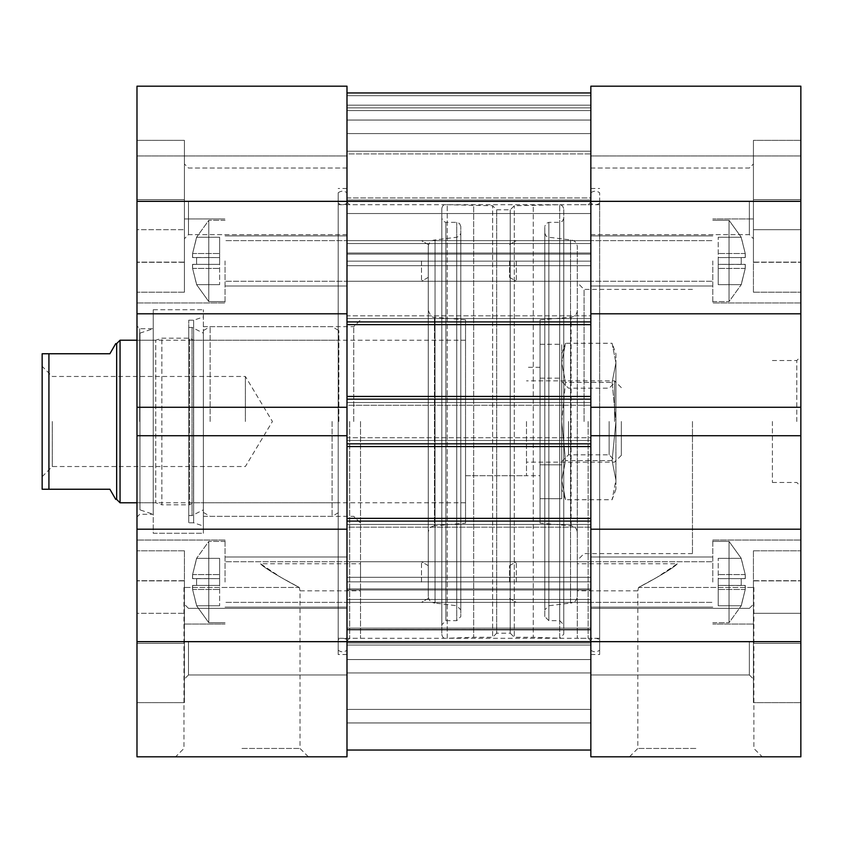 <?xml version="1.0" encoding="UTF-8"?>
<svg xmlns="http://www.w3.org/2000/svg" width="843" height="843" viewBox="0 0 843 843"><rect width="100%" height="100%" fill="white"/><g stroke="black" fill="none" stroke-linecap="round" stroke-linejoin="round"><path stroke-width="0.63" stroke-dasharray="4.21 3.16" d="M638.52 587.466C637.614 591.955 637.614 591.955 638.52 587.466C637.614 591.955 637.614 591.955 638.52 587.466C650.817 581.069 674.158 567.961 677.287 563.756C674.158 567.961 650.817 581.069 638.52 587.466L753.874 587.466L638.52 587.466L657.034 577.307L677.287 563.756L577.307 563.756L577.307 590.848L577.307 563.756M695.854 748.458L637.824 748.458L695.854 748.458M577.307 421.5L577.307 638.267L577.307 421.5M584.083 421.5L584.083 289.402L584.083 421.5M692.461 421.5L692.461 553.598L692.461 421.5M695.854 756.814L762.241 756.814L695.854 756.814M599.658 421.5L599.658 654.526L599.658 421.5M590.848 421.5L590.848 188.474L590.848 421.5M590.848 529.204L590.848 86.186L590.848 155.955L590.848 86.186L590.848 155.955L590.848 86.186L800.85 86.186L590.848 86.186L800.85 86.186L590.848 86.186L800.85 86.186L800.85 313.796L590.848 313.796L590.848 407.274L800.85 407.274L800.85 435.726L590.848 435.726L590.848 529.204L800.85 529.204L800.85 756.814L590.848 756.814L590.848 529.204L800.85 529.204L800.85 435.726L590.848 435.726L590.848 407.274L800.85 407.274L800.85 313.796L590.848 313.796L590.848 168.031L590.848 674.969L590.848 529.204L800.85 529.204M590.848 260.951L590.848 286.019L590.848 260.951M590.848 582.049L590.848 556.981L590.848 582.049M800.85 86.186L800.85 155.955L800.85 86.186M800.85 199.622L800.85 302.953L800.85 140.37L800.85 302.953L800.85 199.622L753.431 199.622L753.431 229.707L800.85 229.707L753.431 229.707L753.431 199.622L800.85 199.622M800.85 643.378L800.85 540.047L800.85 702.63L800.85 540.047L800.85 643.378L753.431 643.378L753.431 613.293L800.85 613.293L753.431 613.293L753.431 643.378L800.85 643.378M800.85 421.5L800.85 486.527L800.85 421.5M800.85 155.955L590.848 155.955L800.85 155.955M800.85 313.796L590.848 313.796M800.85 407.274L590.848 407.274M800.85 435.726L590.848 435.726M712.788 260.951L712.788 302.953L712.788 260.951M712.788 582.049L712.788 540.047L712.788 582.049M796.783 421.5L796.783 360.53L796.783 421.5M772.399 421.5L772.399 482.47L772.399 421.5M749.364 201.34L749.364 234.649L749.364 201.34M753.431 201.34L753.431 238.717L753.431 201.34M753.431 292.205L753.431 218.959L712.788 218.959L753.431 218.959L753.431 292.205L753.431 140.37L753.431 199.622L753.431 140.37L800.85 140.37L753.431 140.37L753.431 262.31L800.85 262.31L753.431 262.12L800.85 262.12L753.431 262.12L753.431 292.205L800.85 292.205L753.431 292.205M749.364 641.66L749.364 674.969L749.364 641.66M753.431 641.66L753.431 604.283L753.431 641.66M753.431 550.795L753.431 624.041L712.788 624.041L753.431 624.041L753.431 550.795L753.431 702.63L753.431 643.378L753.431 702.63L800.85 702.63L753.431 702.63L753.431 580.69L800.85 580.69L753.431 580.88L800.85 580.88L753.431 580.88L753.431 550.795L800.85 550.795L753.431 550.795M588.14 421.5L588.14 638.267L588.14 421.5M349.697 421.5L349.697 638.267L349.697 421.5M590.848 750.049L590.848 641.66L590.848 750.049M590.848 518.371L590.848 527.181L590.848 518.371L346.989 518.371L346.989 527.181L346.989 201.34L346.989 750.049L346.989 518.371L590.848 518.371L346.989 518.371M590.848 437.759L590.848 446.569L590.848 437.759L346.989 437.759L346.989 440.467L346.989 437.759L590.848 437.759M590.848 396.431L590.848 405.241L590.848 396.431L346.989 396.431L346.989 399.15L346.989 396.431L590.848 396.431M590.848 315.819L590.848 324.629L590.848 315.819L346.989 315.819L346.989 318.538L346.989 315.819L590.848 315.819M590.848 92.951L590.848 201.34L590.848 92.951L590.848 105.154L590.848 92.951L346.989 92.951L346.989 201.34L346.989 92.951L346.989 105.154L346.989 92.951L590.848 92.951M590.848 107.862L590.848 151.213L590.848 107.862L346.989 107.862L346.989 105.154L346.989 110.57L346.989 95.67L346.989 151.213L346.989 107.862L590.848 107.862L346.989 107.862M590.848 153.921L590.848 110.57L590.848 153.921L346.989 153.921L346.989 110.57L346.989 153.921L590.848 153.921M590.848 405.241L590.848 402.532L590.848 405.241L346.989 405.241L346.989 402.532L346.989 405.241L590.848 405.241M590.848 527.181L590.848 524.462L590.848 527.181L346.989 527.181L346.989 524.462L346.989 527.181L590.848 527.181M590.848 629.963L590.848 722.946L590.848 628.13L590.848 722.946L590.848 629.963L346.989 629.963L346.989 628.13L346.989 722.946L346.989 628.13L346.989 629.963L590.848 629.963M590.848 197.957L590.848 120.054L590.848 265.682L590.848 197.957L346.989 197.957L346.989 120.054L346.989 265.682L346.989 120.054L346.989 197.957L590.848 197.957M590.848 722.946L590.848 577.318L590.848 722.946L590.848 577.318L590.848 722.946L346.989 722.946L346.989 577.318L346.989 722.946L346.989 577.318L346.989 722.946L590.848 722.946M346.989 421.5L346.989 188.474L346.989 421.5M346.989 324.629L346.989 321.921L346.989 324.629L590.848 324.629M346.989 446.569L346.989 443.85L346.989 446.569L590.848 446.569M346.989 260.951L346.989 286.019L346.989 260.951M346.989 582.049L346.989 556.981L346.989 582.049M346.989 577.318L590.848 577.318L346.989 577.318M590.848 120.054L346.989 120.054L590.848 120.054M346.989 265.682L590.848 265.682L346.989 265.682M346.989 407.274L346.989 313.796L136.987 313.796L136.987 86.186L346.989 86.186L346.989 313.796L136.987 313.796L136.987 407.274L346.989 407.274L346.989 435.726L136.987 435.726L136.987 407.274L346.989 407.274L136.987 407.274M346.989 86.186L346.989 155.955L346.989 86.186L346.989 155.955L346.989 86.186L136.987 86.186L346.989 86.186M136.987 641.66L590.848 641.66L346.989 641.681L346.989 756.814L136.987 756.814L136.987 529.204L346.989 529.204L346.989 674.969L346.989 608.351L346.989 674.969L346.989 641.66L800.85 641.66M346.989 529.204L346.989 435.726L136.987 435.726L136.987 529.204L346.989 529.204L136.987 529.204M136.987 201.34L346.989 201.34L346.989 234.649L346.989 168.031L346.989 234.649L346.989 201.34L800.85 201.34M136.987 86.186L136.987 155.955L136.987 86.186M136.987 229.707L136.987 140.37L136.987 302.953L136.987 140.37L136.987 229.707L184.406 229.707L136.987 229.707M136.987 421.5L136.987 517.012L136.987 421.5M136.987 613.293L136.987 702.63L136.987 540.047L136.987 702.63L136.987 613.293L184.406 613.293L136.987 613.293M136.987 155.955L346.989 155.955L136.987 155.955M136.987 313.796L346.989 313.796M136.987 435.726L346.989 435.726M338.18 421.5L338.18 654.526L338.18 421.5M225.049 260.951L225.049 302.953L225.049 260.951M225.049 582.049L225.049 540.047L225.049 582.049M188.474 201.34L188.474 234.649L188.474 201.34M184.406 201.34L184.406 238.717L184.406 201.34M184.406 292.205L184.406 199.622L184.406 229.707L184.406 218.959L225.049 218.959L184.406 218.959L184.406 292.205L184.406 140.37L184.406 199.622L136.987 199.622L184.406 199.622L184.406 140.37L136.987 140.37L184.406 140.37L184.406 262.31L136.987 262.31L184.406 262.12L136.987 262.12L184.406 262.12L184.406 292.205L136.987 292.205L184.406 292.205M188.474 641.66L188.474 674.969L188.474 641.66M184.406 641.66L184.406 604.283L184.406 641.66M184.406 550.795L184.406 643.378L136.987 643.378L184.406 643.378L184.406 613.293L184.406 624.041L225.049 624.041L184.406 624.041L184.406 550.795L184.406 702.63L184.406 643.378L184.406 702.63L136.987 702.63L184.406 702.63L184.406 580.69L136.987 580.69L184.406 580.88L136.987 580.88L184.406 580.88L184.406 550.795L136.987 550.795L184.406 550.795M360.53 421.5L360.53 638.267L360.53 421.5M360.53 577.307L360.53 563.756L360.53 577.307M299.318 587.466C300.224 591.955 300.224 591.955 299.318 587.466C300.224 591.955 300.224 591.955 299.318 587.466C287.02 581.069 263.68 567.961 260.55 563.756C263.68 567.961 287.02 581.069 299.318 587.466L183.964 587.466L299.318 587.466L280.803 577.307L260.55 563.756L360.53 563.756M241.983 748.458L300.013 748.458L241.983 748.458M241.983 756.814L175.597 756.814L241.983 756.814M353.754 421.5L353.754 326.662L353.754 421.5M203.374 421.5L203.374 533.271L203.374 421.5M139.696 421.5L139.696 328.696L139.696 421.5M153.247 421.5L153.247 309.729L153.247 421.5M210.149 421.5L210.149 326.662L210.149 421.5M332.079 421.5L332.079 516.337L332.079 421.5M338.854 421.5L338.854 330.572L338.854 421.5M203.374 533.271L203.374 309.729L203.374 533.271L153.247 533.271L153.247 309.729L153.247 533.271L203.374 533.271M203.374 526.032L203.374 316.968L203.374 526.032L193.637 522.786L193.637 320.214L193.637 522.786L188.737 522.786L188.737 320.214L188.737 522.786M188.737 515.558L188.737 327.442L188.737 515.558L192.046 515.558L192.046 327.442L192.046 515.558L203.374 509.857L203.374 333.143L203.374 509.857M139.98 502.786L139.98 340.214L139.98 502.786L155.734 502.786L155.734 340.214L155.734 502.786L161.867 504.831L161.867 338.169L161.867 504.831L189.485 504.831L189.485 338.169L189.485 504.831L193.542 502.786L193.542 340.214L193.542 502.786L203.374 502.786L203.374 340.214L203.374 502.786L338.854 502.786M139.98 509.878L139.98 333.122L139.98 509.878L153.247 514.304L153.247 328.696L153.247 514.304L139.696 514.304L136.987 517.012M590.848 650.195L590.848 192.805L590.848 650.195C593.788 652.345 596.728 652.345 599.658 650.195L599.658 192.805L599.658 650.195M590.848 639.9L590.848 203.1L590.848 639.9C593.788 637.74 596.728 637.74 599.658 639.9L599.658 203.1L599.658 639.9M338.18 650.195L338.18 192.805L338.18 650.195C341.109 652.345 344.049 652.345 346.989 650.195L346.989 192.805L346.989 650.195M338.18 639.9L338.18 203.1L338.18 639.9C341.109 637.74 344.049 637.74 346.989 639.9L346.989 203.1L346.989 639.9M196.693 605.759L192.594 589.499L192.594 585.432L219.633 585.432L219.633 605.759L219.633 574.599L219.633 585.432L196.693 585.432A54.005 54.005 0 0 1 196.693 578.656L219.633 578.656L219.633 558.34L219.633 578.656L192.594 578.656L192.594 574.599L196.693 558.34L219.633 558.34L219.633 574.599L219.633 558.34L196.588 558.34L192.594 574.599L192.594 578.656L219.633 578.656L196.693 578.656A54.005 54.005 0 0 0 196.693 585.432L219.633 585.432L196.693 585.432A54.005 54.005 0 0 1 196.693 578.656L219.633 578.656L192.531 578.551L192.594 574.599L196.693 558.34L219.633 558.34L196.588 558.34L192.594 574.599L192.594 578.656L219.633 578.656L196.693 578.656A54.005 54.005 0 0 0 196.693 585.432L219.633 585.432L192.594 585.432L196.693 585.432L192.531 585.537L192.594 589.499L196.693 605.759L219.633 605.759L196.588 605.759L192.594 589.499L192.594 585.432L219.633 585.432L192.594 585.432L192.594 589.499L196.693 605.759L219.633 605.759L196.693 605.759M428.276 582.049L428.276 565.632L428.276 582.049M421.5 582.049L421.5 561.723L421.5 582.049M208.79 582.049L208.79 541.406L208.79 622.692L208.79 541.406L196.588 558.34L208.79 541.406L208.79 582.049M196.693 284.66L192.594 268.401L192.594 264.344L219.633 264.344L219.633 284.66L219.633 253.501L219.633 264.344L196.693 264.344A54.005 54.005 0 0 1 196.693 257.568L219.633 257.568L219.633 237.241L219.633 257.568L192.594 257.568L192.594 253.501L196.693 237.241L219.633 237.241L219.633 253.501L219.633 237.241L196.588 237.241L192.594 253.501L192.594 257.568L219.633 257.568L196.693 257.568A54.005 54.005 0 0 0 196.693 264.344L219.633 264.344L196.693 264.344A54.005 54.005 0 0 1 196.693 257.568L219.633 257.568L192.531 257.463L192.594 253.501L196.693 237.241L219.633 237.241L196.588 237.241L192.594 253.501L192.594 257.568L219.633 257.568L196.693 257.568A54.005 54.005 0 0 0 196.693 264.344L219.633 264.344L192.594 264.344L196.693 264.344L192.531 264.449L192.594 268.401L196.693 284.66L219.633 284.66L196.588 284.66L192.594 268.401L192.594 264.344L219.633 264.344L192.594 264.344L192.594 268.401L196.693 284.66L219.633 284.66L196.693 284.66M428.276 260.951L428.276 277.368L428.276 260.951M421.5 260.951L421.5 281.277L421.5 260.951M208.79 260.951L208.79 301.594L208.79 220.308L208.79 301.594L208.79 220.308L196.588 237.241L208.79 220.308L208.79 260.951M192.531 254.417L192.531 257.463L192.531 254.417M192.531 267.494L192.531 264.449L192.531 267.494M192.531 575.506L192.531 578.551L192.531 575.506M192.531 588.583L192.531 585.537L192.531 588.583M741.145 558.34L745.244 574.599L745.244 578.656L718.204 578.656L718.204 558.34L718.204 589.499L718.204 578.656L741.145 578.656A54.005 54.005 0 0 1 741.145 585.432L718.204 585.432L718.204 605.759L718.204 585.432L745.244 585.432L745.244 589.499L741.145 605.759L718.204 605.759L718.204 589.499L718.204 605.759L741.25 605.759L745.244 589.499L745.244 585.432L718.204 585.432L741.145 585.432A54.005 54.005 0 0 0 741.145 578.656L718.204 578.656L741.145 578.656A54.005 54.005 0 0 1 741.145 585.432L718.204 585.432L745.307 585.537L745.244 589.499L741.145 605.759L718.204 605.759L741.25 605.759L745.244 589.499L745.244 585.432L718.204 585.432L741.145 585.432A54.005 54.005 0 0 0 741.145 578.656L718.204 578.656L745.244 578.656L741.145 578.656L745.307 578.551L745.244 574.599L741.145 558.34L718.204 558.34L741.25 558.34L745.244 574.599L745.244 578.656L718.204 578.656L745.244 578.656L745.244 574.599L741.145 558.34L718.204 558.34L741.145 558.34M509.562 582.049L509.562 565.632L509.562 582.049M516.337 582.049L516.337 561.723L516.337 582.049M729.047 582.049L729.047 541.406L729.047 622.692L729.047 541.406L729.047 622.692L741.25 605.759L729.047 622.692L729.047 582.049M741.145 237.241L745.244 253.501L745.244 257.568L718.204 257.568L718.204 237.241L718.204 268.401L718.204 257.568L741.145 257.568A54.005 54.005 0 0 1 741.145 264.344L718.204 264.344L718.204 284.66L718.204 264.344L745.244 264.344L745.244 268.401L741.145 284.66L718.204 284.66L718.204 268.401L718.204 284.66L741.25 284.66L745.244 268.401L745.244 264.344L718.204 264.344L741.145 264.344A54.005 54.005 0 0 0 741.145 257.568L718.204 257.568L741.145 257.568A54.005 54.005 0 0 1 741.145 264.344L718.204 264.344L745.307 264.449L745.244 268.401L741.145 284.66L718.204 284.66L741.25 284.66L745.244 268.401L745.244 264.344L718.204 264.344L741.145 264.344A54.005 54.005 0 0 0 741.145 257.568L718.204 257.568L745.244 257.568L741.145 257.568L745.307 257.463L745.244 253.501L741.145 237.241L718.204 237.241L741.25 237.241L745.244 253.501L745.244 257.568L718.204 257.568L745.244 257.568L745.244 253.501L741.145 237.241L718.204 237.241L741.145 237.241M509.562 260.951L509.562 277.368L509.562 260.951M516.337 260.951L516.337 281.277L516.337 260.951M729.047 260.951L729.047 220.308L729.047 301.594L729.047 220.308L729.047 301.594L741.25 284.66L729.047 301.594L729.047 260.951M745.307 267.494L745.307 264.449L745.307 267.494M745.307 254.417L745.307 257.463L745.307 254.417M745.307 588.583L745.307 585.537L745.307 588.583M745.307 575.506L745.307 578.551L745.307 575.506M621.333 421.5L621.333 455.368L621.333 421.5M614.558 421.5L614.558 380.857L614.558 421.5M526.496 421.5L526.496 475.694L526.496 421.5M465.536 421.5L465.536 502.786L465.536 421.5M115.754 499.404L109.896 489.246L42.15 489.246L42.15 353.754L109.896 353.754L115.754 343.596M116.661 343.596L116.661 499.404M52.308 421.5L52.308 466.527L52.308 421.5M42.15 421.5L42.15 366.315L42.15 421.5M245.376 421.5L245.376 376.473L245.376 421.5M120.054 340.214L120.054 502.786M428.276 532.597L428.276 310.403L428.276 532.597C428.602 528.751 430.657 526.506 434.451 525.842L434.451 317.158L434.451 525.842L465.536 523.113L465.536 319.887L465.536 523.113M540.047 475.694L540.047 367.306L540.047 475.694L465.536 475.694L465.536 367.306L465.536 475.694L526.496 475.694M540.047 523.113L540.047 319.887L540.047 523.113L571.122 525.842C574.926 526.506 576.981 528.751 577.307 532.597L577.307 310.403L577.307 532.597M577.307 596.275L577.307 246.725L577.307 596.275C576.907 600.385 574.641 602.64 570.532 603.051L570.532 239.949L570.532 603.051L548.856 605.759L548.856 237.241L548.856 605.759L544.789 609.816L544.789 233.184L544.789 609.816M544.789 616.591L544.789 226.409L544.789 616.591L548.856 620.659L548.856 222.341L548.856 620.659L559.689 620.659L563.756 624.726L563.756 218.274L563.756 624.726M563.756 634.21L563.756 208.79L563.756 634.21L559.689 638.267L559.689 204.733L559.689 638.267L533.271 637.255L533.271 205.745L533.271 637.255L514.304 637.255L514.304 205.745L514.304 637.255L510.236 633.188L510.236 209.812L510.236 633.188L496.696 633.188L496.696 209.812L496.696 633.188L492.628 637.255L492.628 205.745L492.628 637.255L473.661 637.255L473.661 205.745L473.661 637.255L447.243 638.267L447.243 204.733L447.243 638.267C443.998 638.836 442.196 637.477 441.827 634.21L441.827 208.79L441.827 634.21M441.827 624.726L441.827 218.274L441.827 624.726L445.884 620.659L445.884 222.341L445.884 620.659L456.727 620.659L456.727 222.341L456.727 620.659L460.794 616.591L460.794 226.409L460.794 616.591M460.794 609.816L460.794 233.184L460.794 609.816L456.727 605.759L456.727 237.241L456.727 605.759L435.051 603.051L435.051 239.949L435.051 603.051C430.931 602.64 428.676 600.385 428.276 596.275L428.276 246.725L428.276 596.275M561.723 464.809L540.047 464.809L540.047 498.698L561.723 498.698L561.723 464.809L561.723 498.698L540.047 498.698L540.047 464.809L561.723 464.809L561.723 378.149L561.723 464.809M561.723 498.698L561.723 344.271L561.723 498.698M540.047 464.809L540.047 378.149L540.047 464.809M540.047 498.698L540.047 344.271L540.047 498.698M615.917 353.754L615.917 362.838L615.917 353.754L612.102 343.28L615.917 362.838L612.102 343.28L565.537 343.28L561.723 362.838L565.537 343.28L561.723 353.754L561.723 362.838L561.723 353.754M612.102 382.385L615.917 421.5L615.917 362.838L612.102 382.385L615.917 362.838L615.917 421.5L612.102 460.615L615.917 480.162L615.917 421.5L615.917 480.162L612.102 499.72L615.917 480.162L615.917 489.246L615.917 480.162L612.102 460.615L615.917 421.5L612.102 382.385L565.537 382.385L561.723 421.5L565.537 460.615L561.723 480.162L565.537 460.615L561.723 421.5L561.723 362.838L565.537 382.385L561.723 362.838L561.723 480.162L565.537 499.72L561.723 480.162L561.723 421.5L565.537 382.385L612.102 382.385M615.917 489.246L612.102 499.72L565.537 499.72L561.723 489.246L561.723 480.162L561.723 489.246M612.102 460.615L565.537 460.615L612.102 460.615M609.141 421.5L609.141 454.809L609.141 421.5M615.917 421.5L615.917 381.415L615.917 421.5M568.498 421.5L568.498 454.809L568.498 421.5M561.723 421.5L561.723 381.415L561.723 421.5M590.848 645.043L346.989 645.043L590.848 645.043M346.989 642.998L590.848 642.998L346.989 642.998M346.989 629.458L590.848 629.458L346.989 629.447M346.989 588.899L590.848 588.899L346.989 588.899M346.989 581.849L590.848 581.849L346.989 581.849M346.989 589.984L590.848 589.984L346.989 589.984M346.989 599.447L590.848 599.447L346.989 599.447M346.989 709.395L590.848 709.395L346.989 709.395M346.989 133.605L590.848 133.605L346.989 133.605M346.989 243.553L590.848 243.553L346.989 243.553M346.989 253.016L590.848 253.016L346.989 253.016M346.989 261.151L590.848 261.151L346.989 261.151M346.989 254.101L590.848 254.101L346.989 254.101M346.989 213.542L590.848 213.542L346.989 213.532M346.989 200.002L590.848 200.002L346.989 200.002M346.989 672.935L590.848 672.935L346.989 672.935M346.989 659.553L590.848 659.553L346.989 659.553M346.989 521.079L590.848 521.079M346.989 524.462L590.848 524.462L346.989 524.462M346.989 440.467L590.848 440.467L346.989 440.467M346.989 443.85L590.848 443.85M346.989 399.15L590.848 399.15M346.989 402.532L590.848 402.532L346.989 402.532M346.989 318.538L590.848 318.538L346.989 318.538M346.989 321.921L590.848 321.921M346.989 95.67L590.848 95.67L346.989 95.67M346.989 105.154L590.848 105.154L346.989 105.154M346.989 110.57L590.848 110.57L346.989 110.57M346.989 151.213L590.848 151.213L346.989 151.213M192.594 589.499L219.633 589.499L192.594 589.499M192.594 574.599L219.633 574.599L192.594 574.599M192.594 268.401L219.633 268.401L192.594 268.401M192.594 253.501L219.633 253.501L192.594 253.501M745.244 574.599L718.204 574.599L745.244 574.599M745.244 589.499L718.204 589.499L745.244 589.499M745.244 253.501L718.204 253.501L745.244 253.501M745.244 268.401L718.204 268.401L745.244 268.401M48.926 353.754L48.926 489.246M571.122 525.842L571.122 317.158L571.122 525.842M559.689 620.659L559.689 222.341L559.689 620.659M629.468 756.814L637.824 748.458L637.824 590.848L577.307 590.848M753.874 587.466L753.874 748.458L762.241 756.814M692.461 289.402L584.083 289.402L577.307 282.626M692.461 553.598L584.083 553.598L577.307 560.374M599.658 204.733L577.307 204.733M599.658 638.267L577.307 638.267M590.848 654.526L599.658 654.526M590.848 188.474L599.658 188.474M590.848 286.019L712.788 286.019L590.848 286.019M590.848 235.892L712.788 235.892L590.848 235.892M590.848 607.108L712.788 607.108L590.848 607.108M590.848 556.981L712.788 556.981L590.848 556.981M772.399 482.47L796.783 482.47L800.85 486.527M772.399 360.53L796.783 360.53L800.85 356.473M590.848 234.649L749.364 234.649L753.431 238.717L749.364 234.649L590.848 234.649M590.848 168.031L749.364 168.031L753.431 163.963L749.364 168.031L590.848 168.031M800.85 302.953L712.788 302.953L800.85 302.953M749.364 608.351L590.848 608.351L749.364 608.351L753.431 604.283L749.364 608.351M749.364 674.969L590.848 674.969L749.364 674.969L753.431 679.036L749.364 674.969M712.788 540.047L800.85 540.047L712.788 540.047M346.989 640.986L349.697 638.267L588.14 638.267L590.848 640.986M346.989 202.014L349.697 204.733L588.14 204.733L590.848 202.014M346.989 628.13L590.848 628.13L346.989 628.13M346.989 281.277L590.848 281.277L346.989 281.277M346.989 240.634L590.848 240.634L346.989 240.634M346.989 602.366L590.848 602.366L346.989 602.366M346.989 561.723L590.848 561.723L346.989 561.723M346.989 188.474L338.18 188.474M346.989 654.526L338.18 654.526M346.989 235.892L225.049 235.892L346.989 235.892M346.989 286.019L225.049 286.019L346.989 286.019M346.989 556.981L225.049 556.981L346.989 556.981M346.989 607.108L225.049 607.108L346.989 607.108M346.989 168.031L188.474 168.031L184.406 163.963L188.474 168.031L346.989 168.031M346.989 234.649L188.474 234.649L184.406 238.717L188.474 234.649L346.989 234.649M136.987 302.953L225.049 302.953L136.987 302.953M188.474 674.969L346.989 674.969L188.474 674.969L184.406 679.036L188.474 674.969M188.474 608.351L346.989 608.351L188.474 608.351L184.406 604.283L188.474 608.351M225.049 540.047L136.987 540.047L225.049 540.047M338.18 638.267L360.53 638.267M338.18 204.733L360.53 204.733M308.369 756.814L300.013 748.458L300.013 590.848L360.53 590.848M183.964 587.466L183.964 748.458L175.597 756.814M203.374 516.337L353.754 516.337L360.53 523.113M203.374 326.662L353.754 326.662L360.53 319.887M139.98 333.122L153.247 328.696L139.696 328.696L136.987 325.988M153.247 309.729L203.374 309.729L153.247 309.729M203.374 512.428L210.149 516.337L332.079 516.337L338.854 512.428M203.374 330.572L210.149 326.662L332.079 326.662L338.854 330.572M139.98 340.214L155.734 340.214L161.867 338.169L189.485 338.169L193.542 340.214L338.854 340.214M188.737 320.214L193.637 320.214L203.374 316.968M188.737 327.442L192.046 327.442L203.374 333.143M590.848 192.805C593.788 190.655 596.728 190.655 599.658 192.805M599.658 203.1C596.728 205.26 593.788 205.26 590.848 203.1M338.18 192.805C341.109 190.655 344.049 190.655 346.989 192.805M346.989 203.1C344.049 205.26 341.109 205.26 338.18 203.1M428.276 565.632L421.5 561.723L225.049 561.723L421.5 561.723L428.276 565.632M428.276 598.456L421.5 602.366L225.049 602.366L421.5 602.366L428.276 598.456M225.049 541.406L208.79 541.406L225.049 541.406M225.049 622.692L208.79 622.692L196.588 605.759L208.79 622.692L225.049 622.692M428.276 244.544L421.5 240.634L225.049 240.634L421.5 240.634L428.276 244.544M428.276 277.368L421.5 281.277L225.049 281.277L421.5 281.277L428.276 277.368M225.049 220.308L208.79 220.308L225.049 220.308M225.049 301.594L208.79 301.594L196.588 284.66L208.79 301.594L225.049 301.594M509.562 598.456L516.337 602.366L712.788 602.366L516.337 602.366L509.562 598.456M509.562 565.632L516.337 561.723L712.788 561.723L516.337 561.723L509.562 565.632M712.788 622.692L729.047 622.692L712.788 622.692M712.788 541.406L729.047 541.406L741.25 558.34L729.047 541.406L712.788 541.406M509.562 277.368L516.337 281.277L712.788 281.277L516.337 281.277L509.562 277.368M509.562 244.544L516.337 240.634L712.788 240.634L516.337 240.634L509.562 244.544M712.788 301.594L729.047 301.594L712.788 301.594M712.788 220.308L729.047 220.308L741.25 237.241L729.047 220.308L712.788 220.308M621.333 387.632L614.558 380.857L526.496 380.857M621.333 455.368L614.558 462.143L526.496 462.143M540.047 367.306L526.496 367.306M42.15 476.685L52.308 466.527L245.376 466.527L272.426 421.5L245.376 376.473L52.308 376.473L42.15 366.315M465.536 340.214L136.987 340.214M465.536 502.786L136.987 502.786M465.536 319.887L434.451 317.158C432.427 318.001 430.362 315.746 428.276 310.403M540.047 319.887L571.122 317.158C574.926 316.494 576.981 314.249 577.307 310.403M544.789 233.184L546.001 236.072L548.856 237.241L570.532 239.949C574.641 240.35 576.907 242.615 577.307 246.725M563.756 218.274L562.544 221.172L559.689 222.341L548.856 222.341L546.001 223.511L544.789 226.409M441.827 208.79L441.816 208.558C442.354 205.407 444.156 204.132 447.243 204.733L492.628 205.745L496.696 209.812L510.236 209.812L514.304 205.745L559.689 204.733L562.544 205.892L563.756 208.79M441.816 208.558L441.816 634.442L441.816 208.558M460.794 226.409L459.572 223.511L456.727 222.341L445.884 222.341L443.039 221.172L441.827 218.274M428.276 246.725C428.676 242.615 430.931 240.35 435.051 239.949L456.727 237.241L459.572 236.072L460.794 233.184M540.047 378.149L561.723 378.149M540.047 344.271L561.723 344.271M561.723 461.585L568.498 454.809L609.141 454.809L615.917 461.585M561.723 381.415L568.498 388.191L609.141 388.191L615.917 381.415"/><path stroke-width="1.26" d="M590.848 407.274L590.848 435.726L800.85 435.726L800.85 407.274L590.848 407.274L590.848 313.796L800.85 313.796L800.85 86.186L590.848 86.186L590.848 313.796M800.85 641.66L590.848 641.66L590.848 756.814L800.85 756.814L800.85 529.204L590.848 529.204L590.848 641.66L346.989 641.66L346.989 529.204L136.987 529.204L136.987 756.814L346.989 756.814L346.989 641.66L136.987 641.66M800.85 313.796L800.85 407.274M800.85 435.726L800.85 529.204M590.848 529.204L590.848 435.726M136.987 529.204L136.987 435.726L346.989 435.726L346.989 529.204M136.987 407.274L136.987 313.796L346.989 313.796L346.989 407.274L136.987 407.274L136.987 435.726M346.989 518.371L590.848 518.371M346.989 446.569L590.848 446.569L346.989 446.569M346.989 396.431L590.848 396.431L346.989 396.431M346.989 324.629L590.848 324.629M346.989 92.951L590.848 92.951L346.989 92.951M346.989 750.049L590.848 750.049L346.989 750.049M346.989 313.796L346.989 86.186L136.987 86.186L136.987 313.796M346.989 435.726L346.989 407.274M116.661 343.596L115.754 343.596L109.896 353.754L42.15 353.754L42.15 489.246L109.896 489.246L115.754 499.404L116.661 499.404L116.661 343.596L120.054 340.214L120.054 502.786L116.661 499.404M136.987 201.34L800.85 201.34M346.989 521.079L590.848 521.079M346.989 443.85L590.848 443.85M346.989 399.15L590.848 399.15M346.989 321.921L590.848 321.921M48.926 489.246L48.926 353.754M136.987 340.214L120.054 340.214M136.987 502.786L120.054 502.786"/></g></svg>

